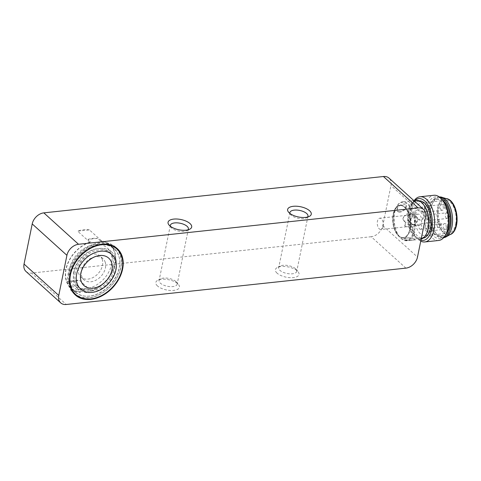 <?xml version="1.0" encoding="UTF-8"?>
<svg xmlns="http://www.w3.org/2000/svg" width="481" height="481" viewBox="0 0 481 481"><rect width="100%" height="100%" fill="white"/><g stroke="black" fill="none" stroke-linecap="round" stroke-linejoin="round"><path stroke-width="0.36" stroke-dasharray="2.4 1.8" d="M87.35 288.54L90.242 291.155A28.98 21.074 132.1 0 0 112.963 270.202A28.98 21.074 132.1 0 0 109.981 245.1A28.98 21.074 132.1 0 0 100.445 240.981L101.545 240.867A29.263 21.278 -47.9 0 1 110.173 244.889A29.263 21.278 -47.9 0 1 115.169 263.949A29.263 21.278 -47.9 0 1 91.336 291.041L79.191 280.044L67.382 281.307L79.533 292.304A29.263 21.278 -47.9 0 1 70.899 288.281A29.263 21.278 -47.9 0 1 67.653 263.498A29.263 21.278 -47.9 0 1 89.737 242.129L90.831 242.015A28.98 21.074 132.1 0 0 66.144 269.198A28.98 21.074 132.1 0 0 71.092 288.071A28.98 21.074 132.1 0 0 80.628 292.183L77.736 289.568L87.35 288.54A28.98 21.074 -47.9 0 1 77.736 289.568M80.628 292.183L79.533 292.304M91.336 291.041L90.242 291.155M100.445 240.981L97.553 238.366L87.939 239.394L90.831 242.015M89.737 242.129L77.591 231.139L89.394 229.876L101.545 240.867M89.394 229.876A29.263 21.278 132.1 0 0 77.591 231.139M67.382 281.307A29.263 21.278 132.1 0 0 79.191 280.044M119.222 267.61A29.263 21.278 132.1 0 0 114.219 248.551A29.263 21.278 132.1 0 0 88.763 248.04A29.263 21.278 132.1 0 0 69.949 272.883A29.263 21.278 132.1 0 0 74.952 291.943A29.263 21.278 132.1 0 0 100.409 292.454A29.263 21.278 132.1 0 0 119.222 267.61M74.513 294.174A31.253 22.721 -47.9 0 1 73.617 293.422A31.253 22.721 -47.9 0 1 68.278 273.064A31.253 22.721 -47.9 0 1 88.366 246.531A31.253 22.721 -47.9 0 1 115.554 247.078A31.253 22.721 -47.9 0 1 116.396 247.895M118.825 251.13A31.253 22.721 -47.9 0 1 111.436 285.498A31.253 22.721 -47.9 0 1 77.976 296.272M405.892 268.133L371.188 236.724A11.364 8.261 132.1 0 0 382.798 225.667L390.963 185.528A11.364 8.261 132.1 0 0 389.021 178.126M413.937 229.978A19.036 10.131 83.9 0 1 399.477 236.7A19.036 10.131 83.9 0 1 396.326 207.257A19.036 10.131 83.9 0 1 409.277 206.265A19.036 10.131 83.9 0 1 413.937 229.978M371.188 236.724L31.578 273.07L66.282 304.485M25.992 271.464A11.364 8.261 132.1 0 0 31.578 273.07M157.473 285.942A12.049 5.225 -168.5 0 1 157.768 280.285A12.049 5.225 -168.5 0 1 168.663 279.732A12.049 5.225 -168.5 0 1 178.475 284.493A12.049 5.225 -168.5 0 1 173.082 290.464A12.049 5.225 -168.5 0 1 157.473 285.942M277.056 273.142A12.049 5.225 -168.5 0 1 277.351 267.484A12.049 5.225 -168.5 0 1 288.245 266.937A12.049 5.225 -168.5 0 1 298.052 271.699A12.049 5.225 -168.5 0 1 292.664 277.669A12.049 5.225 -168.5 0 1 277.056 273.142M187.945 229.864A9.211 3.992 -168.5 0 1 186.887 230.652A9.211 3.992 -168.5 0 1 178.559 231.072A9.211 3.992 -168.5 0 1 171.062 227.429A9.211 3.992 -168.5 0 1 170.4 226.292M175.884 281.517A9.211 3.992 11.5 0 0 160.6 278.854A9.211 3.992 11.5 0 0 159.103 280.507A9.211 3.992 11.5 0 0 160.377 283.177A9.211 3.992 11.5 0 0 170.178 286.64A9.211 3.992 11.5 0 0 177.152 284.181A9.211 3.992 11.5 0 0 176.425 282.07A9.211 3.992 11.5 0 0 175.884 281.517M307.527 217.063A9.211 3.992 -168.5 0 1 306.469 217.851A9.211 3.992 -168.5 0 1 298.142 218.272A9.211 3.992 -168.5 0 1 290.644 214.634A9.211 3.992 -168.5 0 1 289.977 213.492M295.466 268.717A9.211 3.992 11.5 0 0 280.183 266.053A9.211 3.992 11.5 0 0 278.685 267.713A9.211 3.992 11.5 0 0 279.96 270.376A9.211 3.992 11.5 0 0 289.76 273.839A9.211 3.992 11.5 0 0 296.735 271.386A9.211 3.992 11.5 0 0 296.007 269.276A9.211 3.992 11.5 0 0 295.466 268.717M414.706 230.183A19.601 10.432 -96.1 0 0 412.68 210.612A19.601 10.432 -96.1 0 0 402.621 201.761A19.601 10.432 -96.1 0 0 396.566 206.788A19.601 10.432 -96.1 0 0 394.715 212.319A19.601 10.432 -96.1 0 0 399.813 237.109A19.601 10.432 -96.1 0 0 406.794 240.74A19.601 10.432 -96.1 0 0 414.706 230.183M398.659 211.899L401.767 211.562L405.471 208.087L406.084 204.762L404.112 204.028L402.681 204.178L397.763 206.71L397.108 210.756L398.659 211.899M421.152 239.117A19.601 10.432 83.9 0 1 420.19 239.31A19.601 10.432 83.9 0 1 410.131 230.453A19.601 10.432 83.9 0 1 408.104 210.888A19.601 10.432 83.9 0 1 416.017 200.324M406.577 237.867L404.07 239.31L406.289 240.512L414.85 239.742L412.421 238.714L406.577 237.867M420.635 220.051L419.913 220.057L415.343 215.735L416.546 210.323L417.4 209.95L418.831 209.794L424.11 213.678L422.276 219.474L420.635 220.051M399.452 212.043A5.399 3.205 146.3 0 0 400.883 211.893A5.399 3.205 146.3 0 0 405.507 208.922A5.399 3.205 146.3 0 0 406.271 205.038A5.399 3.205 146.3 0 0 404.112 204.028A5.399 3.205 146.3 0 0 402.681 204.178A5.399 3.205 146.3 0 0 398.058 207.149A5.399 3.205 146.3 0 0 397.294 211.033A5.399 3.205 146.3 0 0 399.452 212.043M411.634 240.223A5.399 1.221 2.3 0 0 413.065 240.073A5.399 1.221 2.3 0 0 414.875 239.237A5.399 1.221 2.3 0 0 407.329 237.824A5.399 1.221 2.3 0 0 405.892 237.975A5.399 1.221 2.3 0 0 404.088 238.81A5.399 1.221 2.3 0 0 411.634 240.223M417.4 209.95A5.399 4.425 -122 0 1 418.831 209.794A5.399 4.425 -122 0 1 423.749 213.877A5.399 4.425 -122 0 1 422.234 219.504A5.399 4.425 -122 0 1 421.344 219.907A5.399 4.425 -122 0 1 419.913 220.057A5.399 4.425 -122 0 1 414.995 215.975A5.399 4.425 -122 0 1 416.504 210.353A5.399 4.425 -122 0 1 417.4 209.95M423.34 204.371A19.036 10.131 -96.1 0 0 409.83 207.654A19.036 10.131 -96.1 0 0 412.596 233.459A19.036 10.131 -96.1 0 0 426.491 233.808M428.144 228.313A18.753 9.981 -96.1 0 0 426.202 209.59A18.753 9.981 -96.1 0 0 416.588 201.124A18.753 9.981 -96.1 0 0 409.018 211.225A18.753 9.981 -96.1 0 0 410.96 229.942A18.753 9.981 -96.1 0 0 420.574 238.414A18.753 9.981 -96.1 0 0 428.144 228.313M419.137 200.854A18.753 9.981 -96.1 0 0 418.975 200.866A18.753 9.981 -96.1 0 0 411.411 210.967A18.753 9.981 -96.1 0 0 413.347 229.684A18.753 9.981 -96.1 0 0 422.967 238.155A18.753 9.981 -96.1 0 0 423.13 238.137M420.929 240.229A21.026 11.189 83.9 0 1 415.722 236.52A21.026 11.189 83.9 0 1 412.241 203.998A21.026 11.189 83.9 0 1 414.869 200.451M414.237 200.517A22.727 12.097 -96.1 0 0 412.969 202.591A22.727 12.097 -96.1 0 0 410.816 209.001A22.727 12.097 -96.1 0 0 416.726 237.74A22.727 12.097 -96.1 0 0 420.743 241.125M438.696 240.47A22.727 12.097 83.9 0 1 427.038 230.207A22.727 12.097 83.9 0 1 424.687 207.515A22.727 12.097 83.9 0 1 433.862 195.274M442.965 200.709A21.026 11.189 -96.1 0 0 428.048 204.341A21.026 11.189 -96.1 0 0 431.102 232.84A21.026 11.189 -96.1 0 0 446.446 233.231M447.276 226.262A18.753 9.981 -96.1 0 0 445.34 207.545A18.753 9.981 -96.1 0 0 435.72 199.074A18.753 9.981 -96.1 0 0 428.15 209.175A18.753 9.981 -96.1 0 0 430.092 227.892A18.753 9.981 -96.1 0 0 439.712 236.363A18.753 9.981 -96.1 0 0 447.276 226.262M442.46 200.09A18.753 9.981 -96.1 0 0 438.113 198.821A18.753 9.981 -96.1 0 0 430.543 208.916A18.753 9.981 -96.1 0 0 432.485 227.639A18.753 9.981 -96.1 0 0 442.099 236.105A18.753 9.981 -96.1 0 0 446.079 233.94M439.634 197.192A20.455 10.889 -96.1 0 0 437.926 197.126A20.455 10.889 -96.1 0 0 429.671 208.141A20.455 10.889 -96.1 0 0 431.788 228.565A20.455 10.889 -96.1 0 0 442.286 237.8A20.455 10.889 -96.1 0 0 443.933 237.38M439.363 196.97A20.455 10.889 -96.1 0 0 431.108 207.99A20.455 10.889 -96.1 0 0 433.225 228.409A20.455 10.889 -96.1 0 0 443.716 237.65M447.12 198.912A18.182 9.674 -96.1 0 0 444.865 198.665A18.182 9.674 -96.1 0 0 437.53 208.459A18.182 9.674 -96.1 0 0 439.412 226.611A18.182 9.674 -96.1 0 0 448.737 234.824A18.182 9.674 -96.1 0 0 450.883 234.109M446.115 198.593A18.182 9.674 -96.1 0 0 445.346 198.617A18.182 9.674 -96.1 0 0 438.011 208.411A18.182 9.674 -96.1 0 0 439.887 226.563A18.182 9.674 -96.1 0 0 449.218 234.776A18.182 9.674 -96.1 0 0 449.975 234.632M455.687 224.2A16.48 8.772 -96.1 0 0 453.98 207.75A16.48 8.772 -96.1 0 0 445.526 200.312A16.48 8.772 -96.1 0 0 438.876 209.187A16.48 8.772 -96.1 0 0 440.584 225.637A16.48 8.772 -96.1 0 0 449.038 233.081A16.48 8.772 -96.1 0 0 455.687 224.2M414.959 211.748A16.48 8.772 -96.1 0 0 416.666 228.198A16.48 8.772 -96.1 0 0 425.12 235.636A16.48 8.772 -96.1 0 0 431.77 226.761A16.48 8.772 -96.1 0 0 430.062 210.311A16.48 8.772 -96.1 0 0 421.609 202.868A16.48 8.772 -96.1 0 0 414.959 211.748M419.709 229.028A2.844 1.509 -96.1 0 0 420.508 229.341A2.844 1.509 -96.1 0 0 421.711 226.353A2.844 1.509 -96.1 0 0 419.907 223.689A2.844 1.509 -96.1 0 0 418.68 225.926A2.844 1.509 -96.1 0 0 419.709 229.028M425.986 230.934A2.844 1.509 -96.1 0 0 426.791 231.241A2.844 1.509 -96.1 0 0 427.988 228.259A2.844 1.509 -96.1 0 0 426.184 225.595A2.844 1.509 -96.1 0 0 424.957 227.832A2.844 1.509 -96.1 0 0 425.986 230.934M428.144 220.118A2.844 1.509 -96.1 0 0 428.95 220.424A2.844 1.509 -96.1 0 0 430.152 217.436A2.844 1.509 -96.1 0 0 428.343 214.773A2.844 1.509 -96.1 0 0 427.116 217.009A2.844 1.509 -96.1 0 0 428.144 220.118M423.124 211.923A2.844 1.509 -96.1 0 0 423.923 212.229A2.844 1.509 -96.1 0 0 425.126 209.247A2.844 1.509 -96.1 0 0 423.322 206.583A2.844 1.509 -96.1 0 0 422.096 208.82A2.844 1.509 -96.1 0 0 423.124 211.923M87.939 239.394A28.98 21.074 -47.9 0 1 97.553 238.366M70.479 273.124A28.98 21.074 132.1 0 0 75.427 291.997A28.98 21.074 132.1 0 0 110.498 284.65A28.98 21.074 132.1 0 0 114.322 249.026A28.98 21.074 132.1 0 0 89.111 248.521A28.98 21.074 132.1 0 0 70.479 273.124M112.35 245.544A30.682 22.312 132.1 0 0 69.048 273.274A30.682 22.312 132.1 0 0 71.771 290.38M74.284 293.26A30.682 22.312 132.1 0 0 111.418 285.48A30.682 22.312 132.1 0 0 115.464 247.763M83.941 285.522A18.464 13.426 132.1 0 0 106.277 280.832A18.464 13.426 132.1 0 0 108.73 258.141M410.004 229.094A16.48 8.772 -96.1 0 0 404.563 207.034A16.48 8.772 -96.1 0 0 399.849 205.201A16.48 8.772 -96.1 0 0 392.881 222.517A16.48 8.772 -96.1 0 0 403.355 237.969A16.48 8.772 -96.1 0 0 410.004 229.094M409.86 228.962A16.192 8.616 -96.1 0 0 408.183 212.794A16.192 8.616 -96.1 0 0 399.879 205.483A16.192 8.616 -96.1 0 0 393.344 214.207A16.192 8.616 -96.1 0 0 395.015 230.369A16.192 8.616 -96.1 0 0 403.325 237.686A16.192 8.616 -96.1 0 0 409.86 228.962M393.578 214.177A16.192 8.616 -96.1 0 0 395.256 230.345A16.192 8.616 -96.1 0 0 403.565 237.662A16.192 8.616 -96.1 0 0 410.101 228.938A16.192 8.616 -96.1 0 0 408.423 212.77A16.192 8.616 -96.1 0 0 400.114 205.459A16.192 8.616 -96.1 0 0 393.578 214.177M410.245 229.064A16.48 8.772 -96.1 0 0 404.798 207.01A16.48 8.772 -96.1 0 0 400.084 205.177A16.48 8.772 -96.1 0 0 393.121 222.493A16.48 8.772 -96.1 0 0 403.595 237.945A16.48 8.772 -96.1 0 0 410.245 229.064M383.213 226.449A5.682 3.024 -96.1 0 0 382.623 220.779A5.682 3.024 -96.1 0 0 379.707 218.212A5.682 3.024 -96.1 0 0 377.417 221.272A5.682 3.024 -96.1 0 0 378.006 226.948A5.682 3.024 -96.1 0 0 380.922 229.509A5.682 3.024 -96.1 0 0 383.213 226.449M403.06 219.246L402.94 218.542L404.407 215.963A5.399 3.205 146.3 0 0 403.06 219.246A5.399 3.205 -33.7 0 0 403.385 220.16L403.06 219.246M412.361 214.165A5.399 3.205 -33.7 0 0 404.407 215.963L406.541 215.344L412.301 214.929L412.686 215.079L411.339 218.362A5.399 3.205 146.3 0 0 412.686 215.079A5.399 3.205 -33.7 0 0 412.361 214.165L412.722 214.706M409.319 222.192L412.951 224.837L415.343 225.775A5.399 1.221 2.3 0 0 412.951 224.837A5.399 1.221 -177.7 0 0 407.455 224.579A5.399 1.221 -177.7 0 0 404.617 225.535A5.399 1.221 -177.7 0 0 404.671 225.721A5.399 1.221 2.3 0 0 407.07 226.665L406.457 226.779L404.671 225.721L405.585 222.589L409.319 222.192L411.339 218.362A5.399 3.205 -33.7 0 1 403.385 220.16M419.185 225.415A5.682 3.024 -96.1 0 0 421.476 222.354A5.682 3.024 -96.1 0 0 420.893 216.684A5.682 3.024 -96.1 0 0 417.977 214.117A5.682 3.024 -96.1 0 0 415.686 217.178A5.682 3.024 -96.1 0 0 416.269 222.847A5.682 3.024 -96.1 0 0 419.185 225.415L415.343 225.775A5.399 1.221 -177.7 0 1 415.404 225.968A5.399 1.221 -177.7 0 1 412.56 226.924A5.399 1.221 -177.7 0 1 407.07 226.665L410.882 224.663L414.484 224.356L417.412 220.743C417.893 219.095 417.544 217.683 416.366 216.516A5.399 4.425 58 0 0 409.884 214.496A5.399 4.425 58 0 0 408.086 217.406L409.133 221.627L410.882 224.663M405.585 222.589L403.745 220.701M414.616 224.266L415.404 225.968M412.301 214.929L416.366 216.516A5.399 4.425 -122 0 1 417.412 220.743A5.399 4.425 58 0 1 415.614 223.647L414.484 224.356M408.561 215.332L408.086 217.406A5.399 4.425 -122 0 0 409.133 221.627A5.399 4.425 58 0 0 415.614 223.647M73.827 272.763A25 18.182 -47.9 0 1 89.899 251.539A25 18.182 -47.9 0 1 111.652 251.972A25 18.182 -47.9 0 1 108.351 282.708A25 18.182 -47.9 0 1 78.096 289.045A25 18.182 -47.9 0 1 73.827 272.763M75.264 272.607A23.298 16.937 132.1 0 0 79.245 287.782A23.298 16.937 132.1 0 0 103.92 285.215A23.298 16.937 132.1 0 0 114.262 259.337A23.298 16.937 132.1 0 0 110.51 253.24A23.298 16.937 132.1 0 0 90.242 252.832A23.298 16.937 132.1 0 0 75.264 272.607M69.492 268.837A25 18.182 -47.9 0 1 85.564 247.613A25 18.182 -47.9 0 1 107.311 248.046A25 18.182 -47.9 0 1 104.016 278.782A25 18.182 -47.9 0 1 73.761 285.119A25 18.182 -47.9 0 1 69.492 268.837M112.843 258.05A23.298 16.937 132.1 0 0 109.091 251.954A23.298 16.937 132.1 0 0 80.898 257.858A23.298 16.937 132.1 0 0 77.826 286.502A23.298 16.937 132.1 0 0 102.501 283.928A23.298 16.937 132.1 0 0 112.843 258.05M105.279 262.416A14.208 10.329 132.1 0 0 102.988 258.694A14.208 10.329 132.1 0 0 85.798 262.295A14.208 10.329 132.1 0 0 83.922 279.762A14.208 10.329 132.1 0 0 98.972 278.192A14.208 10.329 132.1 0 0 105.279 262.416M102.357 259.77A14.208 10.329 132.1 0 0 100.066 256.054A14.208 10.329 132.1 0 0 82.876 259.656A14.208 10.329 132.1 0 0 81.006 277.116A14.208 10.329 132.1 0 0 96.05 275.547A14.208 10.329 132.1 0 0 102.357 259.77M382.798 225.667L417.502 257.076M425.667 216.937L390.963 185.528M441.299 209.975A2.844 1.509 83.9 0 1 440.355 206.151A2.844 1.509 83.9 0 1 441.498 204.635A2.844 1.509 83.9 0 1 443.302 207.299A2.844 1.509 83.9 0 1 442.099 210.287A2.844 1.509 83.9 0 1 441.299 209.975M446.32 218.17A2.844 1.509 83.9 0 1 445.376 214.346A2.844 1.509 83.9 0 1 446.518 212.83A2.844 1.509 83.9 0 1 448.328 215.494A2.844 1.509 83.9 0 1 447.126 218.476A2.844 1.509 83.9 0 1 446.32 218.17M444.161 228.986A2.844 1.509 83.9 0 1 443.217 225.162A2.844 1.509 83.9 0 1 444.36 223.647A2.844 1.509 83.9 0 1 446.17 226.31A2.844 1.509 83.9 0 1 444.967 229.299A2.844 1.509 83.9 0 1 444.161 228.986M437.884 227.086A2.844 1.509 83.9 0 1 436.94 223.262A2.844 1.509 83.9 0 1 438.083 221.747A2.844 1.509 83.9 0 1 439.887 224.411A2.844 1.509 83.9 0 1 438.69 227.393A2.844 1.509 83.9 0 1 437.884 227.086M70.899 288.281L74.952 291.943M110.173 244.889L114.219 248.551M117.292 248.647L115.554 247.078M75.349 294.991L73.617 293.422M186.887 230.652L189.718 229.221M171.062 227.429L169.017 225.006M170.334 225.318L159.103 280.507M188.384 228.992L177.152 284.181M306.469 217.851L309.301 216.42M290.644 214.634L288.594 212.211M289.917 212.524L278.685 267.713M307.966 216.197L296.735 271.386M160.6 278.854L157.768 280.285M176.425 282.07L178.475 284.493M280.183 266.053L277.351 267.484M296.007 269.276L298.052 271.699M399.477 236.7L399.813 237.109M396.326 207.257L396.566 206.788M413.81 200.565L402.621 201.761M420.19 239.31L413.407 240.037M411.189 240.272L406.794 240.74M414.856 239.742L414.875 239.237M404.064 239.31L404.088 238.81M418.975 200.866L416.588 201.124M422.967 238.155L420.574 238.414M415.722 236.52L416.726 237.74M412.241 203.998L412.969 202.591M438.113 198.821L435.72 199.074M442.099 236.105L439.712 236.363M439.345 196.97L437.926 197.126M443.698 237.65L442.286 237.8M445.346 198.617L444.865 198.665M449.218 234.776L448.737 234.824M445.526 200.312L421.609 202.868M449.038 233.081L425.12 235.636M423.923 212.229L442.099 210.287A2.844 2.844 0 0 0 444.624 207.161A2.844 2.844 0 0 0 441.498 204.635L423.322 206.583M428.95 220.424L447.126 218.476A2.844 2.844 0 0 0 449.645 215.35A2.844 2.844 0 0 0 446.518 212.83L428.343 214.773M426.791 231.241L444.967 229.299A2.844 2.844 0 0 0 447.486 226.172A2.844 2.844 0 0 0 444.36 223.647L426.184 225.595M420.508 229.341L438.69 227.393A2.844 2.844 0 0 0 441.209 224.266A2.844 2.844 0 0 0 438.083 221.747L419.907 223.689M114.322 249.026L109.981 245.1M75.427 291.997L71.092 288.071M409.884 214.496L408.754 215.205M417.977 214.117L412.674 214.682M406.541 215.344L379.707 218.212M406.457 226.779L380.922 229.509M111.652 251.972L107.311 248.046M78.096 289.045L73.761 285.119M102.988 258.694L100.066 256.054M83.922 279.762L81.006 277.116M77.826 286.502L79.245 287.782M109.091 251.954L110.51 253.24"/><path stroke-width="0.72" d="M116.396 247.895A31.253 22.721 -47.9 0 1 118.825 251.13M77.976 296.272A31.253 22.721 -47.9 0 1 74.513 294.174M70.016 274.633A31.253 22.721 -47.9 0 1 90.103 248.106A31.253 22.721 -47.9 0 1 117.292 248.647A31.253 22.721 -47.9 0 1 113.167 287.067A31.253 22.721 -47.9 0 1 75.349 294.991A31.253 22.721 -47.9 0 1 70.016 274.633M66.919 255.333A11.364 8.261 -47.9 0 1 78.529 244.276L418.139 207.93A11.364 8.261 -47.9 0 1 423.725 209.536A11.364 8.261 -47.9 0 1 425.667 216.937L417.502 257.076A11.364 8.261 -47.9 0 1 405.892 268.133L66.282 304.485A11.364 8.261 -47.9 0 1 60.696 302.874A11.364 8.261 -47.9 0 1 58.754 295.472L66.919 255.333L32.215 223.924A11.364 8.261 132.1 0 1 43.825 212.867L383.435 176.515L418.139 207.93M58.754 295.472L24.05 264.063L32.215 223.924M423.725 209.536L389.021 178.126A11.364 8.261 132.1 0 0 383.435 176.515M24.05 264.063A11.364 8.261 132.1 0 0 25.992 271.464L60.696 302.874M309.596 210.762A12.049 5.225 11.5 0 0 293.987 206.241A12.049 5.225 11.5 0 0 288.594 212.211A12.049 5.225 11.5 0 0 298.406 216.973A12.049 5.225 11.5 0 0 309.301 216.42A12.049 5.225 11.5 0 0 309.596 210.762M190.013 223.563A12.049 5.225 11.5 0 0 174.405 219.035A12.049 5.225 11.5 0 0 169.017 225.006A12.049 5.225 11.5 0 0 178.824 229.768A12.049 5.225 11.5 0 0 189.718 229.221A12.049 5.225 11.5 0 0 190.013 223.563M170.4 226.292A9.211 3.992 -168.5 0 1 170.334 225.318A9.211 3.992 -168.5 0 1 177.309 222.865A9.211 3.992 -168.5 0 1 187.109 226.329A9.211 3.992 -168.5 0 1 188.384 228.992A9.211 3.992 -168.5 0 1 187.945 229.864M289.977 213.492A9.211 3.992 -168.5 0 1 289.917 212.524A9.211 3.992 -168.5 0 1 296.891 210.071A9.211 3.992 -168.5 0 1 306.692 213.528A9.211 3.992 -168.5 0 1 307.966 216.197A9.211 3.992 -168.5 0 1 307.527 217.063M413.81 200.565L416.017 200.324A19.601 10.432 83.9 0 1 423.003 203.962A19.601 10.432 83.9 0 1 428.102 228.752A19.601 10.432 83.9 0 1 426.244 234.277A19.601 10.432 83.9 0 1 421.152 239.117M426.244 234.277L426.491 233.808A19.036 10.131 -96.1 0 0 428.288 228.439A19.036 10.131 -96.1 0 0 423.34 204.371L423.003 203.962M423.13 238.137A18.753 9.981 -96.1 0 0 430.537 228.054A18.753 9.981 -96.1 0 0 419.137 200.854M414.869 200.451A21.026 11.189 83.9 0 1 428.006 205.068A21.026 11.189 83.9 0 1 431.697 229.088A21.026 11.189 83.9 0 1 420.929 240.229M420.743 241.125A22.727 12.097 -96.1 0 0 424.825 241.955A22.727 12.097 -96.1 0 0 434 229.714A22.727 12.097 -96.1 0 0 431.649 207.022A22.727 12.097 -96.1 0 0 419.991 196.759A22.727 12.097 -96.1 0 0 414.237 200.517M419.991 196.759L433.862 195.274A22.727 12.097 83.9 0 1 441.961 199.489A22.727 12.097 83.9 0 1 447.871 228.228A22.727 12.097 83.9 0 1 445.719 234.638A22.727 12.097 83.9 0 1 438.696 240.47L424.825 241.955M445.719 234.638L446.446 233.231A21.026 11.189 -96.1 0 0 448.436 227.297A21.026 11.189 -96.1 0 0 442.965 200.709L441.961 199.489M446.079 233.94A18.753 9.981 -96.1 0 0 449.669 226.004A18.753 9.981 -96.1 0 0 442.46 200.09M443.933 237.38A20.455 10.889 -96.1 0 0 450.541 226.785A20.455 10.889 -96.1 0 0 439.634 197.192M443.698 237.65L443.716 237.65A20.455 10.889 -96.1 0 0 446.134 236.844A20.455 10.889 -96.1 0 0 451.972 226.629A20.455 10.889 -96.1 0 0 441.895 197.246A20.455 10.889 -96.1 0 0 439.363 196.97L439.345 196.97M446.134 236.844L450.883 234.109A18.182 9.674 -96.1 0 0 456.078 225.03A18.182 9.674 -96.1 0 0 447.12 198.912L441.895 197.246M449.975 234.632A18.182 9.674 -96.1 0 0 456.553 224.982A18.182 9.674 -96.1 0 0 446.115 198.593M71.771 290.38A30.682 22.312 132.1 0 0 74.284 293.26L75.733 294.57A30.682 22.312 132.1 0 0 112.861 286.79A30.682 22.312 132.1 0 0 116.913 249.068A30.682 22.312 132.1 0 0 90.218 248.533A30.682 22.312 132.1 0 0 70.491 274.585A30.682 22.312 132.1 0 0 75.733 294.57M116.913 249.068L115.464 247.763A30.682 22.312 132.1 0 0 112.35 245.544M108.712 258.129L108.742 258.153A18.464 13.426 132.1 0 0 89.177 260.191A18.464 13.426 132.1 0 0 80.982 280.706A18.464 13.426 132.1 0 0 83.959 285.54A18.464 13.426 132.1 0 0 106.307 280.856A18.464 13.426 132.1 0 0 108.742 258.153A18.464 13.426 132.1 0 0 108.712 258.129A18.464 13.426 132.1 0 0 89.153 260.167A18.464 13.426 132.1 0 0 80.952 280.676A18.464 13.426 132.1 0 0 83.928 285.51A18.464 13.426 132.1 0 0 83.941 285.522M78.529 244.276L43.825 212.867M76.707 273.917A23.298 16.937 -47.9 0 1 95.833 252.303A23.298 16.937 -47.9 0 1 115.705 260.642A23.298 16.937 -47.9 0 1 96.807 291.336A23.298 16.937 -47.9 0 1 76.707 273.917"/></g></svg>
